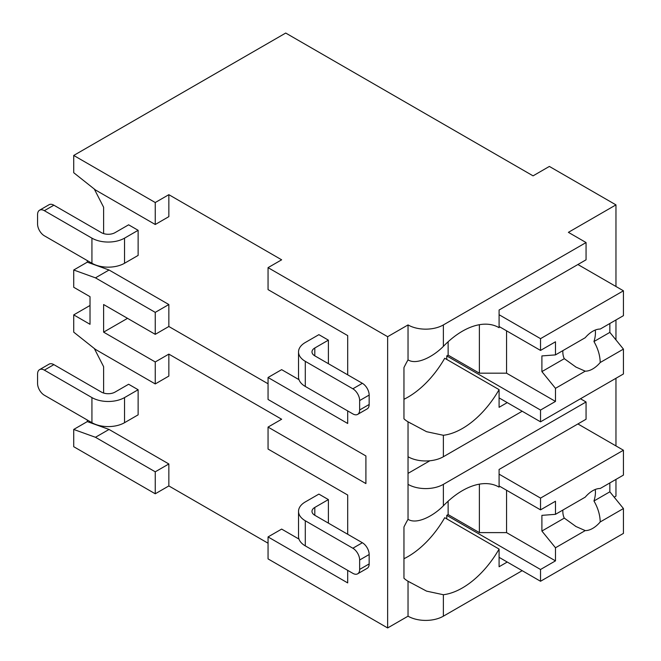 <?xml version="1.0" encoding="UTF-8"?>
<svg xmlns="http://www.w3.org/2000/svg" width="661" height="661" viewBox="0 0 661 661"><rect width="100%" height="100%" fill="white"/><g stroke="black" fill="none" stroke-linecap="round" stroke-linejoin="round"><path stroke-width="0.99" d="M298.995 539.103L281.644 529.089L268.052 536.93L268.052 558.9L387.643 627.95L408.035 616.184A24.986 14.426 0 0 0 443.366 616.184L522.19 570.674M614.185 497.163L615.961 496.138L615.961 479.407M155.252 493.784L155.252 471.814L95.457 437.285L73.718 429.443L73.718 446.704L155.252 493.784L168.844 485.934L268.052 543.21M281.644 259.806L268.052 267.647L387.643 336.697L408.035 324.931A24.986 14.426 0 0 0 443.366 324.931L586.059 242.546L568.394 232.341L615.961 204.877L549.365 166.432L533.063 175.851L285.717 33.05L73.718 155.451L155.252 202.53L168.844 194.681L281.644 259.806M347.694 335.598L347.694 374.828L347.694 335.598L268.052 289.617L268.052 267.647M298.995 379.67L281.644 369.648L268.052 377.497L268.052 399.467L365.905 455.958L365.905 483.579L268.052 427.089L281.644 419.239L168.844 354.114L155.252 361.964L103.612 332.144L127.532 318.338M347.694 495.031L347.694 534.27L347.694 495.031L268.052 449.059L268.052 427.089M73.718 155.451L73.718 172.711L95.457 189.971L155.252 224.5L168.844 216.651L168.844 194.681M347.694 410.919L347.694 423.478L268.052 377.497M387.643 627.95L387.643 336.697M347.694 570.36L347.694 582.911L268.052 536.93M268.052 383.777L168.844 326.501L155.252 334.342L103.612 304.531L103.612 332.144M168.844 326.501L168.844 304.531L109.048 270.002L87.302 262.161L87.302 260.591M103.612 233.597L103.612 207.232L94.308 189.063M328.393 363.69L328.393 340.151L318.883 334.656L305.291 342.505A23.061 13.319 0 0 0 298.532 351.916A23.061 13.319 0 0 0 305.291 361.336L305.291 386.445L352.858 413.902A9.609 5.544 -120 0 0 357.659 414.381A9.609 5.544 -120 0 0 359.65 409.977L359.65 400.566A9.609 5.544 -120 0 0 352.858 388.792L305.291 361.336M138.132 230.301L128.622 224.814L115.031 232.655A9.609 5.544 180 0 1 101.439 232.655L53.872 205.199A9.609 5.544 60 0 0 49.071 204.72L39.553 210.215A9.609 5.544 -120 0 0 37.57 214.61L37.57 224.029A9.609 5.544 -120 0 0 44.361 235.795L91.929 263.26L91.929 238.15A23.061 13.319 0 0 0 124.541 238.15L138.132 230.301L138.132 255.41L124.541 263.26A23.061 13.319 180 0 1 91.929 263.26M168.844 485.934L168.844 463.964L109.048 429.443L87.302 421.594L87.302 420.024M103.612 393.039L103.612 366.673L94.308 348.496M90.02 305.473L73.718 314.884L73.718 332.144L95.457 349.413L155.252 383.934L168.844 376.084L168.844 354.114M328.393 523.124L328.393 499.584L318.883 494.098L305.291 501.939A23.061 13.319 0 0 0 298.532 511.358A23.061 13.319 0 0 0 305.291 520.769L305.291 545.879L352.858 573.343A9.609 5.544 -120 0 0 357.659 573.814A9.609 5.544 -120 0 0 359.65 569.418L359.65 559.999A9.609 5.544 -120 0 0 352.858 548.233L305.291 520.769M138.132 389.742L128.622 384.248L115.031 392.097A9.609 5.544 180 0 1 101.439 392.097L53.872 364.632A9.609 5.544 60 0 0 49.071 364.153L39.553 369.648A9.609 5.544 -120 0 0 37.57 374.043L37.57 383.463A9.609 5.544 -120 0 0 44.361 395.228L91.929 422.693L91.929 397.583A23.061 13.319 0 0 0 124.541 397.583L138.132 389.742L138.132 414.844L124.541 422.693A23.061 13.319 180 0 1 91.929 422.693M328.393 340.151L314.801 347.992A9.609 5.544 180 0 0 311.992 351.916A9.609 5.544 180 0 0 314.801 355.841L314.801 347.992M352.858 388.792L362.368 383.306L314.801 355.841M362.368 383.306A9.609 5.544 60 0 1 369.16 395.071L369.16 404.491A9.609 5.544 60 0 1 367.177 408.886L357.659 414.381M91.929 238.15L44.361 210.685A9.609 5.544 -120 0 0 39.553 210.215M305.291 386.445A23.061 13.319 180 0 1 298.532 377.026L298.532 351.916M328.393 499.584L314.801 507.433A9.609 5.544 180 0 0 311.992 511.358A9.609 5.544 180 0 0 314.801 515.274L314.801 507.433M352.858 548.233L362.368 542.739L314.801 515.274M362.368 542.739A9.609 5.544 60 0 1 369.16 554.513L369.16 563.924A9.609 5.544 60 0 1 367.177 568.32L357.659 573.814M91.929 397.583L44.361 370.127A9.609 5.544 -120 0 0 39.553 369.648M305.291 545.879A23.061 13.319 180 0 1 298.532 536.459L298.532 511.358M155.252 224.5L155.252 202.53M155.252 471.814L168.844 463.964M155.252 334.342L155.252 312.372L168.844 304.531M155.252 383.934L155.252 361.964M73.718 314.884L90.02 324.303L90.02 296.682L73.718 287.271L73.718 270.002L87.302 262.161M155.252 312.372L95.457 277.851L73.718 270.002M73.718 429.443L87.302 421.594M615.961 445.919L615.961 378.282M615.961 339.911L615.961 319.974M615.961 286.477L615.961 204.877M443.366 456.743L443.366 435.285L426.576 431.699L408.035 421.809L408.035 456.743A24.986 14.426 0 0 0 443.366 456.743L522.19 411.233M498.733 327.484L499.088 327.691A73.032 42.164 120 0 0 498.906 327.583A73.032 42.164 120 0 0 443.366 346.381C432.74 357.13 416.314 365.26 408.035 359.857L408.035 324.931M408.035 616.184L408.035 581.25L426.576 591.132L443.366 594.726A73.032 42.164 120 0 0 499.088 549.076L444.721 517.695A73.032 42.164 120 0 1 403.954 558.719M586.059 401.979L586.059 419.239L499.088 469.459L499.088 487.124A73.032 42.164 120 0 0 498.906 487.025A73.032 42.164 120 0 0 443.366 505.822C432.74 516.563 416.314 524.702 408.035 519.298L408.035 484.364A24.986 14.426 0 0 0 443.366 484.364L586.059 401.979L580.49 398.765M408.035 359.857A73.032 42.164 120 0 0 403.954 367.574L403.954 418.81A73.032 42.164 120 0 0 408.035 421.809M408.035 456.743L408.035 484.364M408.035 519.298A73.032 42.164 120 0 0 403.954 527.007L403.954 578.243A73.032 42.164 120 0 0 408.035 581.25M408.035 473.375L429.873 460.767M499.088 327.691L499.088 310.017L586.059 259.806L586.059 242.546M507.243 402.607L499.088 407.316L499.088 389.643L444.721 358.262A73.032 42.164 120 0 1 403.954 399.277M507.243 562.04L499.088 566.75L499.088 549.076M443.366 435.285A73.032 42.164 120 0 0 499.088 389.643M448.125 341.762L448.125 355.139L446.762 355.924L446.762 359.435M499.088 326.501L540.533 350.429L555.48 341.795L555.48 354.891L585.225 337.713A23.061 13.319 120 0 1 592.719 331.285A23.061 13.319 120 0 1 600.213 329.062L623.43 315.661L623.43 290.799L540.533 338.655L540.533 350.429M499.088 314.727L540.533 338.655M446.762 355.924L540.533 410.06L540.533 421.825L623.43 373.969L623.43 349.107L609.847 332.384L593.958 341.555A23.061 13.319 120 0 0 595.239 330.054M499.088 397.897L540.533 421.825M540.533 410.06L555.48 401.425L555.48 388.338L585.225 371.168A23.061 13.319 120 0 0 592.719 368.945A23.061 13.319 120 0 0 600.213 362.509L623.43 349.107M555.48 388.338L541.896 371.614L541.896 355.924L555.48 354.891M562.85 350.636A23.061 13.319 120 0 0 564.304 358.675L541.896 371.614M564.304 358.675L575.971 367.086L585.225 371.168M600.213 362.509C600.056 355.519 597.974 348.537 593.958 341.555M555.48 401.425L506.557 373.184L479.382 373.184L448.125 355.139M506.557 330.814L506.557 373.184M479.382 324.716L479.382 373.184M609.847 332.384L609.847 323.502M577.904 264.516L623.43 290.799M448.125 501.203L448.125 514.572L446.762 515.357L446.762 518.868M499.088 485.934L540.533 509.862L555.48 501.236L555.48 514.324L585.225 497.155A23.061 13.319 120 0 1 592.719 490.718A23.061 13.319 120 0 1 600.213 488.496L623.43 475.094L623.43 450.232L540.533 498.097L540.533 509.862M499.088 474.16L540.533 498.097M446.762 515.357L540.533 569.493L540.533 581.267L623.43 533.402L623.43 508.54L609.847 491.817L593.958 500.988A23.061 13.319 120 0 0 595.239 489.487M499.088 557.33L540.533 581.267M540.533 569.493L555.48 560.867L555.48 547.771L585.225 530.601A23.061 13.319 120 0 0 592.719 528.379A23.061 13.319 120 0 0 600.213 521.95L623.43 508.54M555.48 547.771L541.896 531.047L541.896 515.357L555.48 514.324M562.85 510.077A23.061 13.319 120 0 0 564.304 518.108L541.896 531.047M564.304 518.108L575.971 526.52L585.225 530.601M600.213 521.95C600.056 514.96 597.974 507.97 593.958 500.988M555.48 560.867L506.557 532.617L479.382 532.617L448.125 514.572M506.557 490.247L506.557 532.617M479.382 484.149L479.382 532.617M609.847 491.817L609.847 482.943M577.904 423.949L623.43 450.232M95.457 437.285L109.048 429.443M95.457 277.851L109.048 270.002M359.65 400.566L369.16 395.071M44.361 210.685L53.872 205.199M124.541 263.26L124.541 238.15M359.65 409.977L369.16 404.491M359.65 559.999L369.16 554.513M44.361 370.127L53.872 364.632M124.541 422.693L124.541 397.583M359.65 569.418L369.16 563.924M443.366 346.381L443.366 324.931M443.366 616.184L443.366 594.726M443.366 505.822L443.366 484.364M409.903 422.891L410.704 423.354M575.334 366.706L575.979 367.078M409.903 582.333L410.704 582.795M575.334 526.148L575.979 526.511"/></g></svg>
